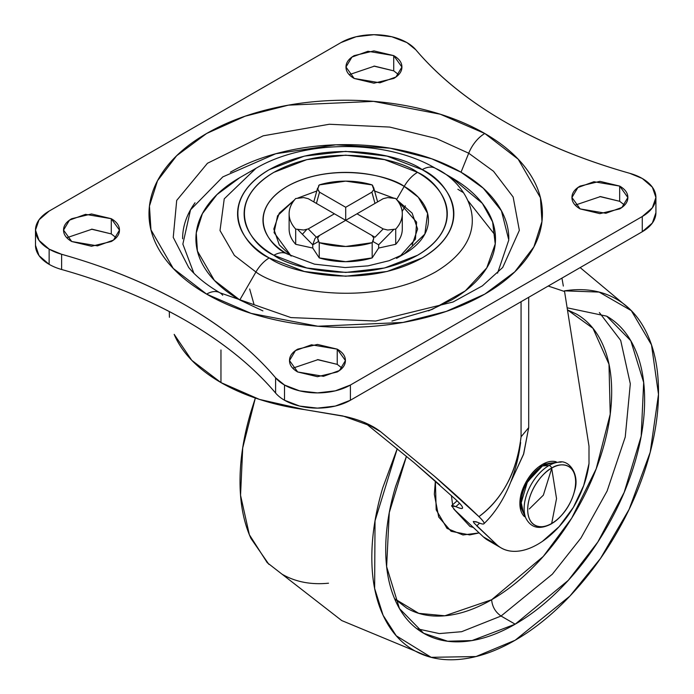 <?xml version="1.0" encoding="UTF-8"?>
<svg xmlns="http://www.w3.org/2000/svg" width="694" height="694" viewBox="0 0 694 694"><rect width="100%" height="100%" fill="white"/><g stroke="black" fill="none" stroke-linecap="round" stroke-linejoin="round"><path stroke-width="1.04" d="M561.116 462.161A35.194 20.317 120 0 0 549.015 465.518A2.663 1.535 60 0 1 549.934 465.769A2.663 1.535 60 0 1 551.669 468.103A33.902 19.571 -60 0 1 575.638 481.948A33.902 19.571 -60 0 1 551.669 523.467A2.663 1.535 60 0 1 551.227 523.944A2.663 1.535 -120 0 0 551.669 523.467A33.902 19.571 -60 0 1 527.692 509.622A33.902 19.571 -60 0 1 551.669 468.103C544.66 471.044 528.021 488.949 527.692 509.622C528.021 529.921 544.66 528.628 551.669 523.467L556.536 498.596L551.669 468.103A2.663 1.535 -120 0 0 549.934 465.769A2.663 1.535 -120 0 0 549.015 465.518A35.194 20.317 120 0 0 525.263 516.544A35.194 20.317 -60 0 1 549.015 465.518L542.474 465.943A30.05 17.35 120 0 0 522.192 509.5M524.49 516.657A31.959 18.452 -60 0 1 522.226 490.58A31.959 18.452 -60 0 1 542.474 464.381C536.236 467.99 530.91 473.612 526.494 481.254C522.088 488.897 519.875 496.314 519.875 503.523L525.618 517.594L519.875 503.523C519.875 496.314 522.088 488.897 526.494 481.254C530.91 473.612 536.236 467.99 542.474 464.381A31.959 18.452 -60 0 1 556.224 461.831M525.61 517.577L519.936 505.362L523.823 486.511L542.474 464.381L557.516 462.325M523.363 512.389L521.229 502.742L527.449 481.801L542.474 465.943L551.895 462.967M556.536 498.596L551.669 523.467C558.679 520.526 575.309 502.621 575.638 481.948C575.309 461.649 558.679 462.941 551.669 468.103L556.536 498.596M552.806 463.072A30.05 17.35 120 0 0 542.474 465.943L549.015 465.518M289.12 229.02C289.12 234.433 291.307 239.525 295.696 244.305L295.696 229.089A56.587 32.67 180 0 1 289.12 213.804L289.12 229.02A56.587 32.67 0 0 0 295.696 244.305L312.751 248.044L319.231 257.899L345.707 261.69L372.175 257.899L372.175 242.674A56.587 32.67 180 0 1 319.231 242.674L319.231 257.899A56.587 32.67 0 0 0 372.175 257.899L378.655 248.044L395.719 244.305A56.587 32.67 0 0 0 402.294 229.02L402.294 213.804A56.587 32.67 180 0 1 395.719 229.089L395.719 244.305C400.1 239.525 402.294 234.433 402.294 229.02M387.729 197.573L383.183 198.684L345.707 220.328L383.183 198.684L387.729 197.573L395.719 198.519A56.587 32.67 180 0 1 402.294 213.804C402.294 219.209 400.1 224.309 395.719 229.089L387.729 230.026L383.183 228.916L357.002 213.804L383.183 228.916L374.994 237.235L383.183 228.916L387.729 230.026L395.719 229.089L395.719 244.305L378.655 248.044L372.175 257.899L372.175 242.674L345.707 246.474L319.231 242.674L317.6 238.068L319.526 235.439L345.707 220.328L316.421 237.235L319.526 235.439L316.421 237.235L308.231 228.916L303.677 230.026L295.696 229.089C291.307 224.309 289.12 219.209 289.12 213.804A56.587 32.67 180 0 1 295.696 198.519L303.677 197.573L308.231 198.684L334.404 213.804L308.231 198.684M318.459 186.096L319.231 184.925L345.707 181.134L372.175 184.925L373.806 189.54L371.88 192.169L345.707 207.28L319.526 192.169L317.6 189.54L319.231 184.925A56.587 32.67 180 0 1 372.175 184.925L372.964 186.122M393.698 198.076L395.719 198.519C400.1 203.299 402.294 208.391 402.294 213.804M372.947 186.096L373.806 189.54L371.88 192.169L374.994 203.411L371.88 192.169L345.707 207.28L345.707 220.328L334.404 213.804L371.88 235.439L373.806 238.068L372.175 242.674L372.947 241.512L378.655 244.809L378.655 248.044L378.655 244.809L393.698 229.532L378.655 244.809L372.947 241.512L373.806 238.068L371.88 235.439L374.994 237.235L345.707 220.328L345.707 207.28L319.526 192.169L316.421 203.411L319.526 192.169L317.54 188.794M289.12 213.804C289.12 208.391 291.307 203.299 295.696 198.519L303.677 197.573M317.999 236.923L317.6 238.068L318.459 241.512L312.751 244.809L312.751 248.044L312.751 244.809L315.05 238.354L312.751 244.809L297.709 229.532L312.751 244.809L318.459 241.512L319.231 242.674L319.231 257.899L312.751 248.044L295.696 244.305L295.696 229.089L303.677 230.026L308.231 228.916L334.404 213.804L308.231 228.916L316.421 237.235L315.05 238.354L316.421 237.235M249.675 288.982L254.082 304.692M463.349 192.602L457.858 189.271M497.563 273.167L508.797 240.02L501.424 210.803L483.302 188.248L461.033 172.216L468.71 153.218A26.632 15.372 -60 0 1 484.802 133.5L440.291 114.224L373.519 101.376L288.426 105.15L245.129 116.202L206.612 133.5L176.649 155.734L157.521 180.735L149.444 206.101L150.971 229.861L173.231 268.413L206.612 294.109C225.056 304.753 246.327 312.959 270.426 318.728C294.525 324.488 319.622 327.368 345.707 327.368C371.793 327.368 396.881 324.488 420.98 318.728C445.08 312.959 466.351 304.753 484.802 294.109C503.245 283.456 517.455 271.172 527.44 257.266C537.425 243.351 542.413 228.864 542.413 213.804C542.413 198.744 537.425 184.257 527.44 170.342C517.455 156.428 503.245 144.144 484.802 133.5C466.351 122.847 445.08 114.64 420.98 108.88C396.881 103.111 371.793 100.231 345.707 100.231C319.622 100.231 294.525 103.111 270.426 108.88C246.327 114.64 225.056 122.847 206.612 133.5C188.169 144.144 173.951 156.428 163.966 170.342C153.99 184.257 148.993 198.744 148.993 213.804C148.993 228.864 153.99 243.351 163.966 257.266C173.951 271.172 188.169 283.456 206.612 294.109A26.632 15.372 -60 0 1 219.868 292.755A26.632 15.372 120 0 0 206.612 294.109L251.124 313.376L317.887 326.232L402.98 322.45L446.277 311.406L484.802 294.109L514.757 271.866L533.894 246.864L541.962 221.499L540.435 197.738L518.184 159.195L484.802 133.5A26.632 15.372 120 0 0 468.71 153.218L493.512 171.271L513.144 197.001L519.346 230.365L502.725 267.468L482.382 285.85L453.009 302.02L375.714 321.036L290.925 317.583L219.929 292.79C206.387 284.852 195.977 276.412 188.681 267.468L173.24 237.374L176.701 200.419L207.454 163.272L263.2 135.816L329.329 124.252L389.716 127.071L436.292 138.496L468.71 153.218L461.033 172.216L431.755 158.813L390.045 148.186L335.957 144.803L275.77 153.738L222.809 176.892L190.52 209.822L182.86 244.097L193.843 273.167M391.91 321.07L432.145 309.429L465.292 290.881L486.754 267.91L495.23 243.941L492.601 221.889L482.33 203.351L451.621 177.655L435.485 168.338C386.567 139.329 304.892 139.303 255.921 168.338L224.24 198.831L220.015 230.538L234.381 255.418L255.93 272.005A26.632 15.372 -60 0 1 269.237 257.942C243.802 246.804 213.691 202.934 269.237 169.657C326.883 137.585 402.876 154.97 422.169 169.657C447.604 180.796 477.724 224.674 422.169 257.942C364.532 290.023 288.531 272.638 269.237 257.942A26.632 15.372 120 0 0 255.93 272.005C278.58 289.251 367.811 309.663 435.485 272.005C500.704 232.932 465.353 181.412 435.485 168.338A26.632 15.372 120 0 0 422.169 169.657C432.31 175.513 440.117 182.262 445.609 189.913C451.091 197.556 453.841 205.519 453.841 213.804C453.841 222.08 451.091 230.044 445.609 237.695C440.117 245.338 432.31 252.096 422.169 257.942L387.087 271.484L345.707 276.229L304.319 271.484L269.237 257.942C259.105 252.096 251.289 245.338 245.797 237.695C240.315 230.044 237.574 222.08 237.574 213.804C237.574 205.519 240.315 197.556 245.797 189.913C251.289 182.262 259.105 175.513 269.237 169.657L304.319 156.124L345.707 151.37L387.087 156.124L422.169 169.657A26.632 15.372 -60 0 1 435.485 168.338L435.485 168.338C465.353 181.412 500.704 232.932 435.485 272.005C367.811 309.663 278.58 289.251 255.93 272.005L239.786 299.955C225.741 291.844 214.923 282.493 207.315 271.901C199.716 261.308 195.916 250.274 195.916 238.805C195.916 227.337 199.716 216.302 207.315 205.71C214.923 195.118 225.741 185.766 239.786 177.655L216.97 194.589L202.405 213.631L196.263 232.941L197.417 251.037L214.368 280.385L239.786 299.955L255.93 272.005L234.381 255.418L220.015 230.538L224.24 198.831L255.982 168.304M287.368 254.047L287.195 253.943A26.632 15.372 120 0 0 273.887 255.271C292.009 269.064 363.387 285.39 417.528 255.271C469.699 224.006 441.419 182.8 417.528 172.338A26.632 15.372 120 0 0 404.212 186.391A82.742 47.773 180 0 1 404.212 253.943L404.16 253.978M306.644 229.567L302.402 234.294M624.565 205.103L619.673 201.303L619.673 186.079L627.862 197.495L621.919 207.445L605.888 213.266L580.132 208.911L599.902 213.639L619.673 208.911C625.138 205.754 627.862 201.954 627.862 197.495C627.862 193.036 625.138 189.228 619.673 186.079L599.902 181.351L580.132 186.079C574.675 189.228 571.943 193.036 571.943 197.495C571.943 201.954 574.675 205.754 580.132 208.911L571.943 197.495L577.885 187.545L593.925 181.724L619.673 186.079L619.673 201.303L600.457 196.576L575.248 205.103M398.608 74.648L393.724 70.849L393.724 55.624L401.913 67.04L395.962 76.991L379.93 82.812L354.174 78.457L373.945 83.185L393.724 78.457C399.18 75.299 401.913 71.499 401.913 67.04C401.913 62.581 399.18 58.782 393.724 55.624L373.945 50.896L354.174 55.624C348.718 58.782 345.985 62.581 345.985 67.04C345.985 71.499 348.718 75.299 354.174 78.457L345.985 67.04L351.936 57.09L367.967 51.269L393.724 55.624L393.724 70.849L374.5 66.121L349.29 74.648M116.167 237.721L111.274 233.913L111.274 218.697L119.463 230.104L113.521 240.063L97.481 245.876L71.734 241.521L91.504 246.249L111.274 241.521C116.739 238.372 119.463 234.563 119.463 230.104C119.463 225.654 116.739 221.846 111.274 218.697L91.504 213.969L71.734 218.697C66.277 221.846 63.544 225.654 63.544 230.104C63.544 234.563 66.277 238.372 71.734 241.521L63.544 230.104L69.487 220.154L85.527 214.342L111.274 218.697L111.274 233.913L92.059 229.185L66.85 237.721M342.116 368.176L337.232 364.367L337.232 349.151L345.421 360.559L339.479 370.509L323.439 376.33L297.691 371.975L317.462 376.703L337.232 371.975C342.689 368.826 345.421 365.018 345.421 360.559C345.421 356.1 342.689 352.3 337.232 349.151L317.462 344.424L297.691 349.151C292.226 352.3 289.502 356.1 289.502 360.559C289.502 365.018 292.226 368.826 297.691 371.975L289.502 360.559L295.444 350.609L311.476 344.797L337.232 349.151L337.232 364.367L318.008 359.639L292.799 368.176M402.147 211.488L405.391 205.875M655.917 197.495L655.917 212.711L652.369 223.008L642.271 231.735L350.409 400.238L350.409 385.023L642.271 216.519L642.271 231.735L642.271 216.519A46.602 26.901 180 0 0 655.899 196.766A46.602 26.901 180 0 0 642.271 178.471A46.602 26.901 180 0 0 629.788 173.327C583.255 160.149 541.641 142.99 504.946 121.866C541.606 143.025 583.22 160.175 629.788 173.327L642.271 178.471L652.369 187.198L655.917 197.495L652.369 207.792L642.271 216.519L350.409 385.023L335.297 390.852L317.462 392.899L299.626 390.852L284.505 385.023A46.602 26.901 180 0 1 275.596 377.814L275.596 393.038A46.602 26.901 0 0 0 284.505 400.238L284.505 385.023L275.596 377.814C252.824 350.93 223.112 326.9 186.46 305.742C149.809 284.575 108.195 267.424 61.619 254.282L49.135 249.129A46.602 26.901 180 0 1 35.489 230.104A46.602 26.901 180 0 1 49.135 211.08L340.997 42.577L356.117 36.747L373.945 34.7L391.78 36.747L406.901 42.577L415.81 49.786C438.582 76.678 468.294 100.699 504.946 121.866C468.346 100.673 438.634 76.652 415.81 49.786A46.602 26.901 180 0 0 406.901 42.577A46.602 26.901 180 0 0 340.997 42.577L49.135 211.08L39.038 219.816L35.489 230.104L39.038 240.402L49.135 249.129L49.135 264.353L49.135 249.129A46.602 26.901 180 0 0 61.619 254.282C107.579 267.216 149.193 284.375 186.46 305.742C223.468 327.256 253.18 351.285 275.596 377.814L275.596 393.038C253.18 366.501 223.468 342.48 186.46 320.958C149.193 299.591 107.579 282.441 61.619 269.498L61.619 254.282L61.619 269.498A46.602 26.901 180 0 1 49.135 264.353A46.602 26.901 0 0 0 61.619 269.498A466.012 269.046 0 0 1 186.46 320.958A466.012 269.046 0 0 1 275.596 393.038A46.602 26.901 180 0 0 284.505 400.238A46.602 26.901 0 0 0 350.409 400.238L350.409 385.023A46.602 26.901 180 0 1 284.505 385.023L284.505 400.238L299.626 406.077L317.462 408.124L335.297 406.077L350.409 400.238L642.271 231.735A46.602 26.901 0 0 0 655.899 211.991M35.489 245.329A46.602 26.901 0 0 0 49.135 264.353L39.038 255.626L35.489 245.329L35.489 230.104M287.195 253.943C267.737 245.424 244.696 211.852 287.195 186.391C331.298 161.849 389.447 175.157 404.212 186.391L396.543 199.672L404.212 186.391L418.248 197.2L427.608 213.414L424.858 234.078L404.212 253.943L389.134 260.701L368.046 265.854L345.17 267.554L314.495 264.162L287.195 253.943A82.742 47.773 180 0 1 287.195 186.391A82.742 47.773 180 0 1 404.212 186.391A26.632 15.372 -60 0 1 417.528 172.338L384.571 159.629L345.707 155.161L306.835 159.629L273.887 172.338C264.362 177.838 257.023 184.179 251.87 191.362C246.708 198.545 244.132 206.023 244.132 213.804C244.132 221.577 246.708 229.055 251.87 236.246C257.023 243.429 264.362 249.771 273.887 255.271L306.835 267.979L345.707 272.438L384.571 267.979L417.528 255.271C427.044 249.771 434.383 243.429 439.545 236.246C444.698 229.055 447.274 221.577 447.274 213.804C447.274 206.023 444.698 198.545 439.545 191.362C434.383 184.179 427.044 177.838 417.528 172.338C399.406 158.544 328.019 142.209 273.887 172.338C221.707 203.594 249.987 244.8 273.887 255.271A26.632 15.372 -60 0 1 287.195 253.943M374.613 191.015L393.576 198.05L374.283 190.928M297.83 198.05L316.794 191.015L297.839 198.042M291.176 256.086L279.283 244.904L273.809 229.02L279.283 213.136L294.516 199.872L277.565 215.782L274.069 232.594L291.202 256.095M451.621 177.655L435.485 168.338L451.621 177.655C465.665 185.766 476.492 195.118 484.091 205.71C491.69 216.302 495.49 227.337 495.49 238.805C495.49 250.274 491.69 261.308 484.091 271.901C476.492 282.493 465.665 291.844 451.621 299.955L428.536 310.877M468.285 201.069L495.386 235.448M188.681 267.468L173.24 237.374L176.701 200.419L207.454 163.272L263.2 135.816L329.329 124.252L389.716 127.071L436.292 138.496L468.71 153.218L493.512 171.271L513.144 197.001L519.346 230.365L502.725 267.468M508.806 238.805C508.806 226.322 504.668 214.307 496.392 202.769C488.116 191.232 476.327 181.047 461.033 172.216C445.739 163.394 428.103 156.584 408.124 151.804C388.137 147.024 367.334 144.638 345.707 144.638C324.072 144.638 303.269 147.024 283.291 151.804C263.304 156.584 245.667 163.394 230.373 172.216M195.014 202.769C186.738 214.307 182.6 226.322 182.6 238.805M262.87 310.877L239.786 299.955M412.132 244.904L417.606 229.02L412.132 213.136L396.89 199.872L416.608 222.149L415.437 239.135L400.204 256.095M619.673 201.303L599.859 196.576M393.724 70.849L373.91 66.121M111.274 233.913L91.461 229.185M337.232 364.367L317.418 359.639M219.868 292.755A26.632 15.372 -60 0 1 222.696 295.262M397.246 448.654L382.741 487.83C375.471 512.311 371.828 535.525 371.828 557.473C371.828 579.421 375.471 598.436 382.741 614.511C390.019 630.586 400.377 642.505 413.815 650.269C427.252 658.025 442.755 661.044 460.313 659.3C477.88 657.556 496.167 651.206 515.174 640.232L569.861 596.129L600.518 558.418L629.102 509.387L650.209 452.245L658.493 394.339L651.501 344.883L631.314 310.652L599.096 292.079L564.448 290.838L570.026 290.127C587.584 288.392 603.086 291.402 616.524 299.157C629.97 306.922 640.328 318.841 647.597 334.916C654.876 350.991 658.511 370.006 658.511 391.954C658.511 413.902 654.876 437.116 647.597 461.597C640.328 486.078 629.97 509.951 616.524 533.235C603.086 556.51 587.584 577.425 570.026 595.964C552.467 614.502 534.18 629.258 515.174 640.232L475.989 656.55L431.165 657.322L396.248 635.782L383.097 615.292L374.639 588.443L375.029 520.83L397.263 448.671M268.899 564.378L250.933 538.414C243.663 522.33 240.02 503.324 240.02 481.376C240.02 459.419 243.663 436.214 250.933 411.733L255.349 398.035L242.718 447.899L240.549 495.282L249.354 534.718L267.225 562.678L341.717 620.557L428.849 656.724M567.458 309.871L576.514 314.104C587.766 320.611 596.441 330.587 602.539 344.051C608.629 357.514 611.674 373.441 611.674 391.824C611.674 410.197 608.629 429.638 602.539 450.137C596.441 470.636 587.766 490.632 576.514 510.133C565.254 529.626 552.277 547.141 537.572 562.661C522.868 578.189 507.548 590.542 491.63 599.737C492.237 606.634 495.369 612.073 501.051 616.038L515.174 624.192C532.341 614.285 548.85 600.961 564.708 584.218C580.574 567.475 594.567 548.59 606.712 527.561C618.848 506.542 628.2 484.976 634.767 462.863C641.343 440.759 644.622 419.801 644.622 399.978C644.622 380.156 641.343 362.979 634.767 348.457C628.2 333.935 618.848 323.178 606.712 316.169L567.128 307.806L606.703 316.169L630.803 340.754L643.676 382.455L641.178 436.214L624.166 492.428L597.838 542.023L568.317 580.331L515.174 624.192L501.051 616.038L552.346 574.19L580.973 538.006L607.111 491.031L625.242 437.02L630.308 383.791L620.688 340.398L599.373 312.56L620.688 340.398L630.308 383.791L625.242 437.02L607.111 491.031L580.973 538.006L552.346 574.19L501.051 616.038C495.369 612.073 492.237 606.634 491.63 599.737L543.272 556.441L571.717 518.149L596.198 468.823L610.217 414.171L608.985 364.229L592.962 328.314L567.466 309.897M451.412 495.499L452.696 505.484M453.65 508.884L469.959 526.434L473.429 527.535M479.146 532.914L462.959 534.97L447.014 528.403L436.188 509.856L435.372 481.037L434.331 494.206L438.695 517.013L451.117 531.309L469.708 534.918L479.155 532.923M394.6 598.749L418.716 613.331L444.871 615.786L491.63 599.737C475.72 608.924 460.4 614.251 445.695 615.708C430.991 617.157 418.014 614.641 406.753 608.144L394.634 598.818M501.051 616.038L461.623 631.705L439.319 633.587L416.842 628.712L439.319 633.587L461.623 631.705L501.051 616.038M515.174 624.192L472.024 640.562L447.639 641.23L423.635 633.258L399.466 608.56L386.627 566.642L389.265 512.64L406.476 456.279L395.571 486.563C389.004 508.667 385.717 529.635 385.717 549.457C385.717 569.28 389.004 586.447 395.571 600.969C402.138 615.491 411.499 626.257 423.635 633.258C435.771 640.267 449.773 642.991 465.631 641.421C481.489 639.851 498.006 634.108 515.174 624.192M282.007 574.172C295.444 581.928 310.947 584.938 328.514 583.203M529.296 508.962L543.359 495.16L551.834 468.008M542.474 541.329A73.234 42.282 -60 0 1 537.763 544.287A73.234 42.282 120 0 0 542.474 541.329L559.095 526.668L573.365 507.375L583.706 485.548L588.998 463.618L588.998 446.225A73.226 42.282 120 0 0 588.842 445.149L564.56 291.506L548.225 286.041L564.56 291.506L588.842 445.149A73.226 42.282 -60 0 1 588.998 446.225L588.998 463.618A73.226 42.282 -60 0 1 542.474 541.329M452.445 505.449L455.897 506.646C460.443 508.719 462.672 509.075 462.586 507.713C462.516 506.447 460.382 503.853 456.192 499.94L413.988 462.577L364.489 422.429L413.988 462.577L439.814 484.976M174.177 334.369A176.415 101.853 0 0 0 220.961 382.576L220.961 349.967L220.961 382.576A176.415 101.853 0 0 0 304.458 409.59L345.465 416.565C360.143 419.905 371.906 424.98 380.746 431.807L434.574 476.344L478.929 516.631C490.467 508.216 499.94 497.104 507.331 483.293C514.124 470.888 518.704 455.394 521.064 436.812L521.064 301.717L521.064 436.812C516.752 472.128 502.708 498.734 478.929 516.631C466.168 504.295 451.386 490.866 434.574 476.344L380.746 431.807L365.261 422.872L380.746 431.807L373.676 427.036L342.905 415.966L304.458 409.59L259.478 399.414L220.961 382.576L191.796 360.342L174.177 334.369M169.284 311.537L169.423 317.288M528.698 297.31L528.698 427.625L523.727 453.755L510.992 481.567L523.502 454.431L528.698 427.625L521.064 436.812L528.698 427.625L528.698 297.31M476.778 525.913L479.537 523.12L476.778 525.913L496.566 544.504C501.467 549.101 507.531 551.383 514.774 551.348C522.018 551.305 529.687 548.954 537.763 544.287A73.234 42.282 -60 0 1 501.259 547.974A73.234 42.282 -60 0 1 496.566 544.504L474.115 523.12L473.265 521.472L477.394 522.209C481.645 524.126 483.865 524.534 484.074 523.45C484.273 522.409 482.556 520.136 478.929 516.631C482.816 520.552 484.525 522.825 484.065 523.441M488.082 540.366A73.234 42.282 120 0 1 483.388 536.896L496.566 544.504L483.388 536.896L455.264 510.48L483.388 536.896L488.854 540.817M563.337 286.067L561.94 278.112M455.897 506.646L451.612 506.004M483.9 523.753C501.224 507.175 515.954 479.233 520.63 442.46L520.526 443.301M456.192 499.94C460.486 504.035 462.603 506.62 462.568 507.696L462.534 508.103M462.568 507.696C462.412 508.962 460.183 508.598 455.88 506.611L459.567 503.297M455.264 510.48L451.612 505.857M520.491 443.553L520.621 442.546M473.265 521.472L476.405 521.784M522.756 510.984L525.913 518.279C531.153 528.091 539.602 529.973 551.262 523.927C562.947 516.466 570.789 505.241 574.788 490.242C579.811 473.863 568.698 458.986 558.271 462.239L550.377 463.141M373.684 187.666L377.623 201.902M374.994 237.235L371.88 235.439M317.626 188.005L313.792 201.902M255.921 168.338L239.786 177.655M404.212 253.943L396.543 258.376M629.631 308.951L580.158 267.598M501.155 547.913L487.969 540.305M457.103 500.799L451.82 505.527"/></g></svg>
